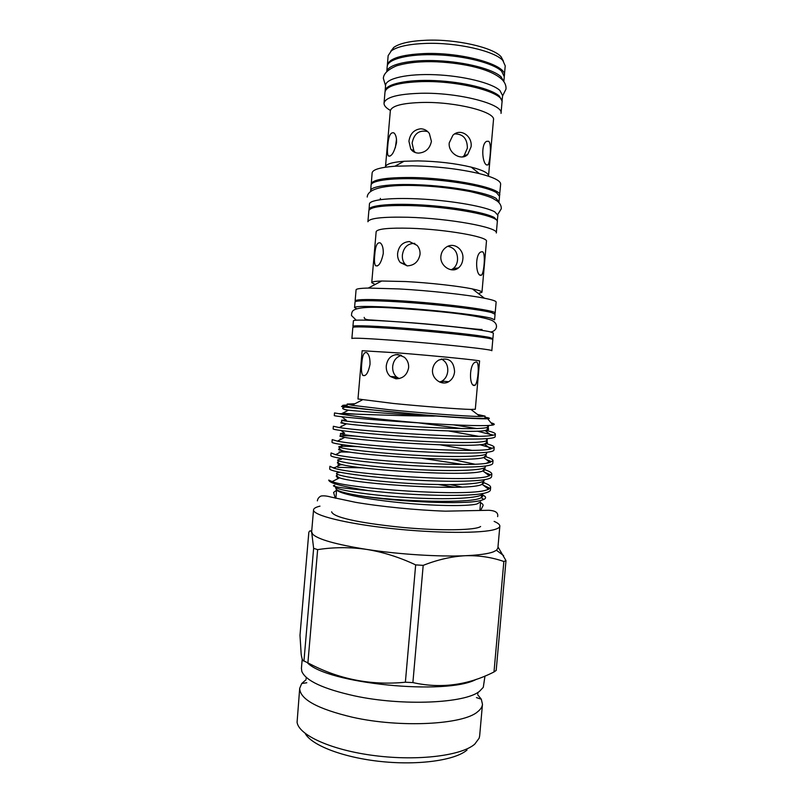 <?xml version="1.0" encoding="UTF-8"?>
<svg xmlns="http://www.w3.org/2000/svg" width="803" height="803" viewBox="0 0 803 803"><rect width="100%" height="100%" fill="white"/><g stroke="black" fill="none" stroke-linecap="round" stroke-linejoin="round"><path stroke-width="1.2" d="M299.7 688.281L297.08 722.248C298.736 735.257 331.649 750.273 375.101 755.693C418.514 761.194 461.956 755.583 474.794 744.09L479.15 738.178L479.652 735.879L482.473 704.271C482.242 706.901 480.636 709.38 477.675 711.719C463.381 724.637 400.476 728.07 352.507 717.25C317.456 708.898 299.85 699.242 299.7 688.281L301.727 683.514L306.073 679.689M477.685 694.695L481.308 699.222L482.473 704.271M302.219 659.022L301.416 668.367L301.838 671.459C305.823 680.783 323.338 688.904 354.364 695.84C402.393 706.259 465.278 703.378 479.491 691.323L483.286 687.328L484.992 676.006M319.975 506.141C315.87 507.135 313.722 508.369 313.541 509.845C312.497 515.185 345.2 523.526 390.8 528.454C436.34 533.423 482.683 533.553 495.381 529.287C498.241 528.374 499.727 527.32 499.837 526.136C499.908 524.65 498.011 523.064 494.136 521.378M313.541 509.845L311.644 531.867L312.668 534.186C318.058 539.415 335.985 544.474 366.439 549.372C398.569 554.341 439.191 556.911 465.399 555.716C478.749 555.114 488.063 553.829 493.363 551.852L496.455 550.266L497.87 548.158L499.837 526.136M336.708 489.71C337.692 493.303 363.679 498.914 397.866 502.427C432.024 505.96 466.563 506.542 476.811 504.023L480.626 501.905L479.893 510.186M418.142 422.81L461.946 428.591M477.193 431.161L493.303 435.166M495.381 434.052L495.15 436.671C495.08 437.304 493.735 437.806 491.135 438.187C479.913 439.964 439.622 438.809 400.567 436.059C361.069 433.319 332.623 429.906 333.135 428.902L333.365 426.283L339.308 427.567C362.113 431.362 473.78 438.92 491.366 435.517L491.516 435.497C494.026 435.136 495.31 434.654 495.381 434.052C495.331 433.028 492.159 431.813 485.885 430.398M342.439 413.174L355.348 414.127M453.464 424.857L476.781 428.551M337.762 467.366L362.725 467.818M483.135 485.082L488.957 487.833L487.642 488.485M490.643 487.351L490.412 489.971C490.302 491.004 488.927 491.908 486.297 492.671C473.118 497.238 411.437 495.742 368.667 490.623C342.439 486.628 329.13 483.105 328.738 480.064L332.131 481.619C348.713 488.646 467.707 497.077 486.528 490.001L488.646 489.258L490.643 487.351C490.663 485.915 488.415 484.38 483.888 482.744M337.983 464.837L342.72 464.736M484.731 472.325L489.78 474.503L488.455 475.155M491.827 474.041L491.597 476.651C491.496 477.584 490.131 478.387 487.501 479.06C476.179 482.121 435.828 481.9 396.833 478.909C357.385 475.938 329.059 471.2 329.692 468.882L329.923 466.272L333.847 468.169C352.045 474.362 469.233 482.513 487.742 476.39L491.827 474.041C491.837 472.676 489.308 471.18 484.259 469.564M339.097 451.928L350.158 452.109M422.278 458.342L462.508 464.435M486.297 459.537L490.563 461.193L486.588 463.18M493.012 460.711L492.781 463.331C492.691 464.164 491.336 464.867 488.716 465.439C477.424 468.079 437.093 467.547 398.077 464.636C358.61 461.735 330.244 457.439 330.846 455.562L331.067 452.942L335.614 454.679C355.388 460.049 470.749 467.968 488.947 462.769L493.012 460.711C493.002 459.517 490.563 458.192 485.674 456.736M340.211 439.02L341.516 439.03M479.833 444.681L491.306 447.913L488.314 449.419M494.196 447.381L493.965 450.001C493.885 450.734 492.54 451.336 489.92 451.818C478.668 454.026 438.358 453.183 399.322 450.353C359.844 447.532 331.428 443.678 331.99 442.232L332.211 439.612L337.431 441.148C358.75 445.715 472.264 453.444 490.161 449.148L494.196 447.381C494.176 446.287 491.486 445.043 486.136 443.627M341.325 426.102L342.078 426.122M333.998 468.099L333.436 467.677L335.112 467.527M335.252 454.598L335.845 454.568M313.632 548.329L303.956 660.979C302.781 661.2 301.848 658.902 301.165 654.084L299.991 635.324L308.834 532.309C309.938 530.201 310.912 530.341 311.745 532.72L313.632 548.329L317.637 549.633C333.616 547.124 349.877 547.034 366.439 549.372C383.192 552.123 399.593 557.292 415.663 564.89L423.191 565.362C437.665 559.661 451.738 556.449 465.399 555.716C479.06 555.365 491.888 557.292 503.862 561.498L493.996 671.97L496.184 670.435L505.99 560.624L497.98 546.933M503.862 561.498L505.99 560.624M337.15 477.594L338.695 477.484M438.528 484.59L454.789 487.291M482.272 494.588L485.153 496.565C486.026 497.649 485.564 498.623 483.737 499.476L481.158 500.359C466.754 505.077 395.317 501.895 358.67 495.521C344.106 493.052 336.517 490.774 335.895 488.686L335.915 488.244M347.067 405.093C342.339 405.113 341.365 405.465 344.176 406.177L363.398 409.038L435.758 415.994C460.601 417.911 477.223 418.835 485.634 418.795L487.662 418.724C490.543 418.524 489.659 418.002 484.992 417.169M435.758 415.994L433.349 416.115C397.866 415.904 357.275 414.087 341.687 413.706L338.605 413.635C348.703 415.813 383.332 419.828 419.537 422.9C452.802 425.158 481.951 426.212 490.763 425.309L492.801 425.038C495.24 424.536 494.638 423.783 490.964 422.79M345.069 406.378C340.974 406.208 340.422 406.368 343.403 406.84L363.398 409.038M347.016 405.666C343.152 406.388 366.048 409.53 400.426 412.792C434.734 416.054 471.451 418.554 481.71 418.403C484.841 418.363 485.915 418.132 484.942 417.731M354.374 327.032L352.939 326.339L353.41 320.809C353.179 319.373 378.173 320.166 411.959 322.876C445.695 325.566 480.144 329.541 489.93 331.78L493.383 333.054L492.901 338.585L491.366 339.017M352.939 326.339C352.688 325.064 377.661 326.008 411.447 328.738C445.173 331.458 479.632 335.333 489.428 337.421L492.901 338.585M354.555 307.539L355.036 302.008C354.846 300.031 379.889 300.292 413.696 302.902C447.462 305.491 481.89 309.848 491.627 312.608L495.06 314.264L494.568 319.795L491.135 318.249C481.378 315.639 446.94 311.393 413.184 308.774C379.387 306.134 354.354 305.722 354.555 307.539L356.683 308.713M369.029 210.115L369.44 204.002C369.521 199.576 392.697 197.257 423.623 199.174C454.508 201.061 485.925 206.793 494.799 211.872L497.88 215.234L497.228 221.327M368.968 209.543C369.029 205.267 392.195 203.099 423.111 205.046C453.986 206.953 485.413 212.584 494.307 217.523L497.388 220.785M370.665 191.355L371.076 185.132C371.187 180.203 394.424 177.403 425.369 179.23C456.265 181.016 487.672 187.089 496.505 192.66L499.556 196.374L498.874 202.567M370.595 190.682C370.695 185.905 393.912 183.245 424.857 185.102C455.753 186.918 487.16 192.891 496.003 198.311L499.064 201.924M502.016 101.7L502.598 95.577L499.878 90.428C491.898 83.01 463.451 75.904 435.377 74.739C407.272 73.525 385.912 78.423 385.581 85.339L385.089 91.472M502.106 101.148L499.386 96.089C491.386 88.802 462.929 81.786 434.865 80.601C406.76 79.356 385.42 84.124 385.099 90.91M503.832 81.635L504.274 76.646L501.584 71.176C493.634 63.307 465.208 55.899 437.113 54.825C408.988 53.681 387.588 59.031 387.217 66.408L386.785 71.397M503.792 81.575L501.082 76.837C493.233 69.219 465.559 61.992 437.836 60.737C410.072 59.432 388.271 64.3 386.835 71.347M390.76 51.292L393.771 47.407C399.603 43.302 410.494 40.903 426.443 40.24C456.255 38.986 493.253 47.447 501.112 56.802L503.411 61.148M387.297 65.856L388.15 55.638L391.402 50.78C397.425 46.554 408.717 44.105 425.299 43.432C456.275 42.168 494.758 50.92 502.859 60.536L505.228 65.876L504.294 76.094M387.307 65.294C388.782 58.579 401.149 54.664 424.416 53.56C462.267 52.065 507.285 65.033 504.374 75.532M390.268 110.352C385.982 107.923 383.904 105.524 384.035 103.155C385.44 97.283 397.746 93.981 420.953 93.268C458.724 92.365 503.822 104.219 501.022 113.384L502.005 102.262C504.836 92.696 459.768 80.521 421.966 81.595C398.75 82.428 386.424 85.901 384.998 92.024L384.035 103.155M471.21 167.134C455.241 163.35 437.464 161.273 417.881 160.901L404.07 161.262C392.145 162.196 385.942 164.073 385.48 166.904L390.328 110.854C391.593 105.795 402.474 102.985 422.97 102.443C456.174 101.76 495.873 111.978 493.484 119.878L488.535 175.917C488.565 173.057 482.794 170.126 471.21 167.134L479.361 173.609C493.614 177.252 500.701 180.765 500.64 184.158L499.516 195.812M387.719 146.427C388.371 136.339 390.449 131.822 393.932 132.907C395.859 134.593 396.722 137.865 396.521 142.723C394.183 152.58 391.432 156.966 388.271 155.892C387.407 154.387 387.227 151.235 387.719 146.427M418.554 153.112C415.201 153.012 412.601 151.667 410.765 149.077L408.928 141.238C410.062 133.79 413.977 129.644 420.682 128.791C424.245 128.892 427.136 130.457 429.354 133.489L431.412 141.308C429.906 148.595 425.62 152.53 418.554 153.112M371.207 184.58L372.13 172.916C372.652 169.563 380.241 167.335 394.915 166.221L412.23 165.819C436.952 166.341 459.326 168.931 479.361 173.609M371.167 184.017C372.492 179.571 385.841 177.403 411.216 177.513C452.681 177.905 502.507 188.334 499.657 195.259M367.915 221.748C369.159 218.215 382.439 216.72 407.753 217.252C449.128 218.296 499.034 227.5 496.314 232.98L497.298 221.889C500.058 215.987 450.172 206.421 408.767 205.568C383.443 205.166 370.143 206.853 368.868 210.657L367.915 221.748M375.091 284.493L371.749 282.646L376.155 231.706C377.259 228.855 388.712 227.711 410.504 228.273C445.906 229.317 488.696 236.925 486.457 241.362L481.961 292.292L478.347 293.527M374.71 255.244C375.342 245.909 377.239 241.823 380.411 242.988C382.489 244.815 383.432 248.388 383.252 253.688C381.214 262.882 378.635 266.877 375.503 265.683C374.439 263.976 374.178 260.503 374.71 255.244M371.749 282.646C371.869 281.753 375.192 281.211 381.716 281.01L405.866 281.552C429.284 282.776 458.764 286.079 472.425 288.939C478.809 290.274 481.991 291.389 481.961 292.292M407.231 265.863L400.296 262.521C398.248 260.042 397.355 257 397.615 253.397C398.75 246.029 402.664 242.084 409.349 241.552L417.098 245.367C419.276 247.926 420.26 250.927 420.039 254.38C418.544 261.678 414.278 265.512 407.231 265.863M355.659 301.516L355.127 300.904L356.08 289.833C356.211 288.829 360.276 288.247 368.286 288.066L399.061 288.929C429.133 290.586 467.256 294.771 484.43 298.224C492.279 299.79 496.184 301.075 496.134 302.089L495.15 313.15L494.528 313.662M355.127 300.904C356.261 299.178 370.564 299.087 398.037 300.633C443.146 303.263 497.9 310.52 495.15 313.15M351.885 338.495C352.939 337.762 367.162 338.394 394.584 340.412C439.592 343.754 494.427 349.666 491.817 350.74L492.801 339.689C495.451 338.153 440.636 331.85 395.598 328.718C368.165 326.841 353.912 326.419 352.838 327.443L351.885 338.495M400.717 355.107L395.588 354.625M470.919 409.44C460.029 409.229 422.85 406.398 393.741 403.507L357.977 398.991L362.153 350.73L398.147 352.908C435.718 355.88 481.629 360.487 479.582 361.009L475.316 409.259L470.919 409.44L480.134 416.486L485.092 416.125L477.504 414.478M391.824 376.557L398.659 378.364M361.731 363.869C362.334 355.267 364.06 351.563 366.911 352.748C369.139 354.745 370.173 358.65 370.012 364.452C368.256 372.983 365.847 376.627 362.795 375.392C361.501 373.465 361.149 369.621 361.731 363.869M395.889 378.805L390.248 376.426C387.317 373.716 385.992 370.163 386.283 365.777C387.417 358.479 391.332 354.735 398.007 354.524L404.381 357.245C407.442 359.995 408.868 363.468 408.637 367.674C407.151 374.981 402.905 378.695 395.889 378.805M354.916 403.748L347.157 404.06L351.975 405.274L388.933 409.691C423.432 413.204 467.627 416.456 480.134 416.486M373.586 300.734L402.233 301.667C429.203 303.283 463.381 307.017 477.002 309.777M364.1 326.982C368.135 326.51 380.07 326.962 399.904 328.337C434.353 330.726 477.474 335.493 481.8 337.28M462.548 156.926L464.094 155.722L467.376 148.164C467.306 138.648 463.08 133.9 454.699 133.91M471.07 146.849L467.707 154.487C461.655 161.182 447.994 153.463 449.218 142.914L452.862 135.316C460.46 127.647 472.656 136.149 471.07 146.849M427.708 131.602C419.186 129.715 413.987 133.569 412.11 143.165L413.896 150.924L415.322 152.57M451.256 269.768L453.233 268.593C455.733 266.546 457.168 263.665 457.539 259.961C457.74 252.303 454.528 247.746 447.883 246.31M462.839 259.198C462.458 262.932 460.982 265.843 458.413 267.931C451.878 273.602 439.723 266.124 440.887 256.237C441.289 252.644 442.875 249.773 445.635 247.635C453.464 241.352 464.254 249.211 462.839 259.198M414.84 243.379C407.763 243.369 403.608 247.264 402.383 255.053C402.112 258.616 402.976 261.617 404.963 264.067L407.001 265.843M439.653 382.047L442.001 381.104C445.354 378.996 447.271 375.714 447.753 371.247C448.064 365.415 445.926 361.33 441.349 359.011M454.588 371.759C454.096 376.266 452.119 379.588 448.656 381.726C441.791 386.032 431.482 378.825 432.546 369.761C433.088 365.435 435.186 362.193 438.829 360.055C448.616 357.034 453.876 360.938 454.588 371.759M401.55 355.438C396.391 356.813 393.44 360.477 392.687 366.429C392.396 370.765 393.661 374.268 396.491 376.938L399.181 378.594M439.954 382.178L444.2 381.305M486.608 164.956C482.111 163.069 480.897 143.486 486.738 141.298L488.696 141.288C491.858 143.526 490.001 162.698 488.023 164.906L486.608 164.956M480.415 275.349C475.597 274.506 474.985 254.119 480.957 251.931L482.503 251.74C485.825 252.885 484.008 272.769 481.599 275.118L480.415 275.349M474.242 385.51C469.072 385.801 469.143 364.442 475.205 362.243L476.33 361.962C479.833 361.922 477.996 382.75 475.135 385.219L474.242 385.51M464.566 156.455L464.064 155.742L467.707 154.487M396.511 139.2L395.337 147.762M307.158 662.525C326.289 683.664 446.849 695.749 476.39 679.288M334.781 485.253C329.34 486.247 340.633 488.033 368.667 490.623M493.996 671.97C467.778 685.27 440.747 688.803 412.893 682.58L423.191 565.362M415.663 564.89L405.374 682.219L412.893 682.58M405.374 682.219C370.926 685.672 338.434 679.218 307.9 662.856L317.637 549.633M303.956 660.979L307.9 662.856M419.537 422.9C373.275 420.17 332.562 416.135 334.289 415.552L334.51 412.943L338.605 413.635M305.19 733.44C311.544 745.345 343.403 757.671 381.305 761.555C419.196 765.5 455.512 760.17 467.035 750.002M352.658 407.944L344.899 407.051M487.311 425.52C490.543 427.126 487.09 428.14 476.962 428.541C461.916 428.922 435.286 427.929 407.964 426.252C380.662 424.516 357.295 422.448 346.625 421.184C339.96 420.3 339.87 419.989 346.354 420.24L341.646 416.707M448.556 430.95L478.397 436.27M486.186 438.679C489.328 440.506 485.875 441.73 475.838 442.343C460.922 442.985 434.614 442.182 407.442 440.496C380.331 438.749 356.893 436.491 345.922 434.925C338.996 433.801 338.585 433.229 344.678 433.229L341.074 430.538M485.875 452.36C492.952 457.007 451.948 457.79 404.29 454.578C356.412 451.406 327.383 446.538 343.022 446.257L357.225 446.588M485.142 466.041C489.469 470.909 447.843 471.923 401.61 468.671C355.067 465.459 326.992 460.159 341.405 459.306M484.139 479.732C486.166 484.831 444.22 486.076 399.242 482.774C353.892 479.511 326.55 473.79 339.82 472.395M482.954 493.443C482.683 498.322 447.602 500.088 406.469 497.519C365.516 494.999 332.994 489.368 335.363 486.608M433.349 416.115C399.332 414.438 361.581 411.487 348.412 410.203L344.266 409.52M486.518 427.798C489.76 429.043 489.288 429.966 485.092 430.579C469.263 433.61 368.095 426.945 346.545 423.813C340.904 423.071 339.438 422.679 342.128 422.629M485.956 441.178C488.395 442.403 487.873 443.366 484.39 444.079C469.725 448.104 365.204 441.269 344.718 437.384C335.704 435.748 339.267 435.326 355.398 436.119M440.345 444.852L471.712 450.322M485.634 454.879C486.939 455.933 486.277 456.817 483.657 457.529C470.197 462.598 362.283 455.592 342.941 450.905C338.665 450.021 337.501 449.389 339.418 449.018M451.125 459.246L474.734 464.164M484.47 468.069C485.685 469.173 485.153 470.126 482.884 470.929C470.668 477.092 359.353 469.916 341.205 464.395C337.461 463.441 336.457 462.719 338.214 462.217M483.296 481.248C484.43 482.392 484.028 483.396 482.071 484.279C471.14 491.587 356.391 484.249 339.518 477.835C336.236 476.821 335.413 476.008 337.049 475.406M450.553 484.671L462.006 487.06M481.338 493.725C483.245 495.15 483.205 496.445 481.228 497.579C473.68 503.812 397.977 501.714 358.67 495.521M502.568 95.989L506.01 89.063C506.231 85.841 505.077 82.839 502.558 80.039C491.948 69.219 464.646 63.236 436.912 61.811C421.143 61.189 407.723 62.514 396.652 65.796C388.04 69.449 383.603 73.625 383.352 78.333L385.54 85.75M367.212 197.046C367.754 187.3 390.298 184.409 419.226 185.684C435.828 186.346 452.902 188.324 470.458 191.616C481.429 194.206 488.826 196.424 492.651 198.281L497.137 200.991C500.048 203.229 501.433 205.829 501.283 208.77L497.76 214.491M380.331 198.411L380.512 199.626M477.855 693.591L477.885 692.397M306.094 678.555L306.284 677.381M480.616 526.507C475.737 530.321 441.269 530.924 404.2 527.581C367.814 523.998 333.476 518.347 331.639 511.812M497.629 516.63C498.482 512.746 495.501 510.628 488.686 510.286L445.324 511.17C416.215 510.136 380.913 506.633 355.659 502.337L330.836 497.037C326.801 495.913 323.519 495.581 321.009 496.043C318.891 497.067 317.677 498.683 317.356 500.861M480.555 502.768C482.412 503.662 483.255 504.585 483.085 505.539L481.077 509.594M335.232 498.141L333.606 492.46L336.577 490.171M476.45 697.596L481.308 699.222M487.662 418.724L492.801 425.038M344.176 406.177L343.403 406.84M393.771 47.407L391.402 50.78M404.07 161.262L394.915 166.221M381.716 281.01L368.286 288.066M362.273 399.934L351.975 405.274M346.976 406.127L347.157 404.06M356.251 320.196L351.513 315.559C351.513 313.07 352.126 311.343 353.37 310.39C357.496 307.469 369.561 306.616 389.585 307.81C425.67 309.968 474.091 313.943 491.536 320.216C499.777 324.171 496.525 331.318 490.703 331.96M410.765 149.077L413.896 150.924M388.271 155.892L389.917 156.173M458.413 267.931L453.233 268.593M400.296 262.521L404.963 264.067M375.503 265.683L377.39 265.923M448.656 381.726L442.001 381.104M390.248 376.426L396.491 376.938M362.795 375.392L364.873 375.563M475.135 385.219L473.238 385.049M481.599 275.118L479.873 275.027M488.023 164.906L486.508 164.886M464.556 156.455L463.813 155.973M412.541 151.014L413.455 150.663M482.011 329.421C479.491 330.023 445.826 325.295 412.802 322.856L371.779 320.026C366.61 319.955 364.09 319.072 364.221 317.376M484.902 418.192L485.092 416.125M472.425 288.939L484.43 298.224M501.112 56.802L502.859 60.536M496.455 550.266L503.622 555.616M335.885 498.302L336.628 489.639M492.008 434.674L490.011 435.678M340.542 444.4L343.022 446.257C338.053 447.311 338.023 448.857 342.941 450.905L335.614 454.679M344.828 407.231C340.924 408.125 342.118 409.118 348.412 410.203L341.687 413.706M486.969 425.53C489.258 427.597 488.625 429.274 485.092 430.579L491.516 435.497M342.359 420.591C340.331 421.896 341.727 422.97 346.545 423.813L339.308 427.567M485.935 438.699C487.923 440.666 487.411 442.463 484.39 444.079L490.864 449.007M340.863 434.001C339.549 435.487 340.833 436.611 344.718 437.384L337.431 441.148M485.695 454.297C486.317 454.769 485.634 455.853 483.657 457.529L490.161 462.478M484.5 467.737L482.884 470.929L489.428 475.888M338.334 460.842C337.451 462.418 338.404 463.602 341.205 464.395L333.847 468.169M483.306 481.168L482.071 484.279L488.646 489.258M337.15 474.262C336.246 475.396 337.039 476.591 339.518 477.835L332.131 481.619M482.242 493.574L481.228 497.579L483.737 499.476M335.975 487.672L335.885 488.686M306.786 682.751L301.727 683.514"/></g></svg>
